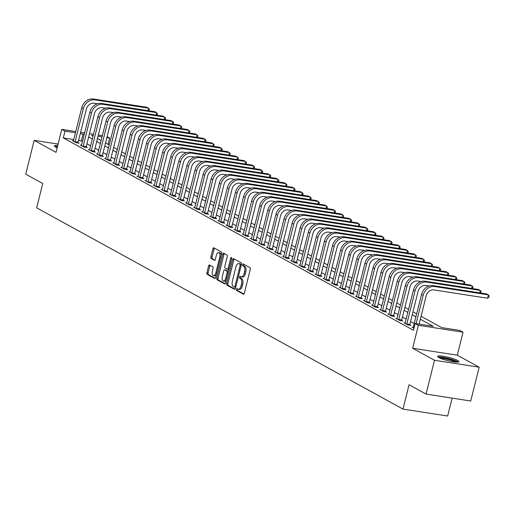 <?xml version="1.0" encoding="UTF-8"?>
<svg xmlns="http://www.w3.org/2000/svg" width="515" height="515" viewBox="0 0 515 515"><rect width="100%" height="100%" fill="white"/><g stroke="black" fill="none" stroke-linecap="round" stroke-linejoin="round"><path stroke-width="0.77" d="M236.385 289.314A0.972 0.483 -81.2 0 0 236.597 290.486L243.35 294.194A1.384 0.695 -81.2 0 0 243.466 294.232A1.384 0.695 -81.2 0 0 244.316 293.215L250.271 269.319A1.384 0.695 -81.2 0 0 249.968 267.646L243.215 263.938A0.972 0.483 -81.2 0 0 243.132 263.905A0.972 0.483 -81.2 0 0 242.539 264.62A0.972 0.483 -81.2 0 0 242.752 265.798L243.627 266.274A4.429 2.215 -81.2 0 1 244.599 271.637L244.104 273.632A4.429 2.215 -81.2 0 1 241.393 276.89A4.429 2.215 -81.2 0 1 241.014 276.761L240.138 276.285A0.972 0.483 -81.2 0 0 240.054 276.252A0.972 0.483 -81.2 0 0 239.462 276.967A0.972 0.483 -81.2 0 0 239.675 278.139L240.55 278.621A4.429 2.215 -81.2 0 1 241.522 283.984L241.026 285.973A4.429 2.215 -81.2 0 1 238.316 289.237A4.429 2.215 -81.2 0 1 237.936 289.108L237.061 288.625A0.972 0.483 -81.2 0 0 236.977 288.6A0.972 0.483 -81.2 0 0 236.385 289.314M237.795 289.031A0.972 0.483 -81.2 0 0 237.595 289.501A0.972 0.483 -81.2 0 0 237.808 290.672L243.917 294.026M243.949 264.337A0.972 0.483 -81.2 0 0 243.75 264.807A0.972 0.483 -81.2 0 0 243.962 265.985L244.837 266.461L243.627 266.274M240.872 276.684A0.972 0.483 -81.2 0 0 240.672 277.154A0.972 0.483 -81.2 0 0 240.885 278.325L241.754 278.808L240.55 278.621M57.738 145.475A11.002 1.706 14 0 0 54.416 145.874A11.002 1.706 14 0 0 55.672 147.071A11.002 1.706 14 0 0 57.165 147.786M438.832 357.565A11.002 1.706 14 0 0 450.651 361.318A11.002 1.706 14 0 0 458.929 361.685A11.002 1.706 14 0 0 457.668 360.481A11.002 1.706 14 0 0 445.848 356.728A11.002 1.706 14 0 0 437.57 356.361A11.002 1.706 14 0 0 438.832 357.565M209.566 264.993A1.384 0.695 -81.2 0 0 209.444 264.955A1.384 0.695 -81.2 0 0 208.601 265.972L206.927 272.68A1.384 0.695 -81.2 0 0 207.23 274.353L214.729 278.473A1.384 0.695 -81.2 0 0 214.845 278.512A1.384 0.695 -81.2 0 0 215.695 277.495L221.65 253.599A1.384 0.695 -81.2 0 0 221.347 251.925L213.854 247.805A1.384 0.695 -81.2 0 0 213.731 247.76A1.384 0.695 -81.2 0 0 212.882 248.784L210.867 256.882A1.384 0.695 -81.2 0 0 211.169 258.556L214.375 260.32A1.384 0.695 -81.2 0 0 214.498 260.358A1.384 0.695 -81.2 0 0 215.347 259.341L216.345 255.324A3.702 1.854 -81.2 0 1 218.611 252.595A3.702 1.854 -81.2 0 1 219.744 257.191L215.824 272.924A3.702 1.854 -81.2 0 1 213.558 275.647A3.702 1.854 -81.2 0 1 212.425 271.057L213.075 268.431A1.384 0.695 -81.2 0 0 212.772 266.757L209.566 264.993M73.825 139.539L63.306 137.911L64.993 131.145L61.755 129.368L75.814 131.55M426.06 394.078L434.486 360.268L479.162 367.195L470.729 401.005L426.06 394.078L409.071 384.75L403 409.09L36.668 207.848L42.739 183.501L25.75 174.173L34.177 140.363L56.026 152.363L61.755 129.368M479.162 367.195L457.32 355.196L412.644 348.269L434.486 360.268M412.644 348.269L418.38 325.28L415.142 323.504L433.25 326.31L420.337 319.216M63.306 137.911L413.455 330.263L415.142 323.504M226.684 283.533A1.384 0.695 -81.2 0 0 226.986 285.207L234.486 289.327A1.384 0.695 -81.2 0 0 234.602 289.366A1.384 0.695 -81.2 0 0 235.452 288.349L241.406 264.453A1.384 0.695 -81.2 0 0 241.104 262.779L233.61 258.659A1.384 0.695 -81.2 0 0 233.488 258.614A1.384 0.695 -81.2 0 0 232.645 259.637L226.684 283.533L227.894 283.72A1.384 0.695 -81.2 0 0 228.197 285.394L235.052 289.16M224.604 283.9L217.111 279.78A1.384 0.695 -81.2 0 1 216.809 278.106L222.763 254.21A1.384 0.695 -81.2 0 1 223.613 253.187A1.384 0.695 -81.2 0 1 223.729 253.232L226.935 254.996A1.384 0.695 -81.2 0 1 227.244 256.67L224.823 266.358A1.384 0.695 -81.2 0 0 225.132 268.038L227.257 269.203A1.384 0.695 -81.2 0 0 227.379 269.248A1.384 0.695 -81.2 0 0 228.222 268.225L230.739 258.137A0.972 0.483 -81.2 0 1 231.332 257.423A0.972 0.483 -81.2 0 1 231.628 258.627L225.57 282.922A1.384 0.695 -81.2 0 1 224.727 283.939A1.384 0.695 -81.2 0 1 224.604 283.9L224.849 283.939M58.092 144.065L34.177 140.363M414.272 323.575L410.558 321.534M406.181 319.126L402.466 317.086M398.095 314.684L394.381 312.644M390.003 310.236L386.289 308.195M381.911 305.794L378.197 303.753M373.819 301.352L370.105 299.312M365.734 296.904L362.019 294.863M357.642 292.462L353.927 290.421M349.55 288.014L345.835 285.973M341.458 283.572L337.743 281.531M333.372 279.13L329.658 277.089M325.28 274.682L321.566 272.641M317.189 270.24L313.474 268.199M309.097 265.792L305.382 263.751M301.011 261.35L297.297 259.309M292.919 256.908L289.205 254.867M284.827 252.459L281.113 250.419M276.735 248.018L273.021 245.977M268.65 243.569L264.935 241.529M260.558 239.127L256.843 237.087M252.466 234.686L248.751 232.645M244.374 230.237L240.66 228.197M236.288 225.795L232.574 223.755M228.197 221.347L224.482 219.306M220.105 216.905L216.39 214.864M212.013 212.463L208.298 210.423M203.927 208.015L200.213 205.974M195.835 203.573L192.121 201.532M187.743 199.125L184.029 197.084M179.651 194.683L175.937 192.642M171.566 190.241L167.851 188.2M163.474 185.793L159.759 183.752M155.382 181.351L151.668 179.31M147.29 176.903L143.576 174.862M139.205 172.461L135.49 170.42M131.113 168.019L127.398 165.978M123.021 163.57L119.306 161.53M114.929 159.129L111.214 157.088M106.843 154.68L103.129 152.64M98.751 150.238L95.037 148.198M90.659 145.797L86.945 143.756M82.567 141.348L78.615 140.28M413.307 327.437L412.071 327.244L413.951 328.274M405.221 322.989L403.979 322.796L407.861 324.933L410.88 325.396L409.824 324.817M397.129 318.547L395.887 318.354L399.775 320.485L402.794 320.954L401.732 320.375M389.037 314.099L387.801 313.912L391.683 316.043L394.702 316.513L393.647 315.933M380.946 309.657L379.71 309.464L383.591 311.601L386.611 312.064L385.555 311.485M372.86 305.215L371.618 305.022L375.499 307.152L378.519 307.622L377.463 307.043M364.768 300.766L363.526 300.573L367.414 302.711L370.433 303.174L369.377 302.595M356.676 296.325L355.44 296.131L359.322 298.262L362.341 298.732L361.285 298.153M348.591 291.876L347.348 291.69L351.23 293.82L354.249 294.29L353.193 293.711M340.499 287.434L339.256 287.241L343.138 289.379L346.157 289.842L345.102 289.263M332.407 282.993L331.164 282.799L335.053 284.93L338.072 285.4L337.016 284.821M324.315 278.544L323.079 278.351L326.961 280.488L329.98 280.952L328.924 280.372M316.229 274.102L314.987 273.909L318.869 276.04L321.888 276.51L320.832 275.931M308.137 269.654L306.895 269.467L310.777 271.598L313.796 272.068L312.74 271.489M300.045 265.212L298.803 265.019L302.691 267.156L305.71 267.62L304.655 267.04M291.954 260.77L290.718 260.577L294.599 262.708L297.619 263.178L296.563 262.599M283.868 256.322L282.626 256.129L286.507 258.266L289.527 258.73L288.471 258.15M275.776 251.88L274.534 251.687L278.415 253.818L281.435 254.288L280.379 253.708M267.684 247.432L266.442 247.245L270.33 249.376L273.349 249.846L272.293 249.266M259.592 242.99L258.356 242.797L262.238 244.934L265.257 245.398L264.201 244.818M251.507 238.548L250.264 238.355L254.146 240.486L257.165 240.956L256.11 240.376M243.415 234.1L242.172 233.907L246.054 236.044L249.073 236.507L248.018 235.928M235.323 229.658L234.08 229.465L237.969 231.596L240.988 232.065L239.932 231.486M227.231 225.209L225.995 225.023L229.877 227.154L232.896 227.624L231.84 227.044M219.145 220.768L217.903 220.575L221.785 222.712L224.804 223.175L223.748 222.596M211.053 216.326L209.811 216.133L213.693 218.263L216.712 218.733L215.656 218.154M202.962 211.877L201.719 211.684L205.607 213.822L208.626 214.285L207.571 213.706M194.87 207.436L193.634 207.242L197.515 209.373L200.535 209.843L199.479 209.264M186.784 202.987L185.542 202.801L189.423 204.931L192.443 205.401L191.387 204.822M178.692 198.545L177.45 198.352L181.332 200.49L184.351 200.953L183.295 200.374M170.6 194.103L169.358 193.91L173.246 196.041L176.265 196.511L175.209 195.932M162.508 189.655L161.272 189.462L165.154 191.599L168.173 192.069L167.118 191.483M154.423 185.213L153.18 185.02L157.062 187.151L160.081 187.621L159.026 187.042M146.331 180.771L145.088 180.578L148.97 182.709L151.989 183.179L150.934 182.6M138.239 176.323L136.996 176.13L140.885 178.267L143.904 178.731L142.848 178.151M130.147 171.881L128.911 171.688L132.793 173.819L135.812 174.289L134.756 173.709M122.061 167.433L120.819 167.24L124.701 169.377L127.72 169.847L126.664 169.261M113.969 162.991L112.727 162.798L116.609 164.929L119.628 165.399L118.572 164.819M105.878 158.549L104.642 158.356L108.523 160.487L111.543 160.957L110.487 160.377M97.786 154.101L96.55 153.908L100.431 156.045L103.451 156.509L102.395 155.929M89.7 149.659L88.458 149.466L92.34 151.597L95.359 152.067L94.303 151.487M81.608 145.211L80.366 145.018L84.248 147.155L87.267 147.625L86.211 147.039M73.516 140.769L72.28 140.576L76.162 142.707L79.181 143.176L78.126 142.597M403 409.09L447.67 416.011L452.131 398.121M107.107 136.668L109.663 138.072L106.869 137.634M108.099 144.355L109.663 138.072M421.064 316.281L441.703 327.617L459.811 330.424L463.049 332.201L418.38 325.28M457.32 355.196L463.049 332.201M80.604 132.291L84.672 132.922M89.462 133.662L93.53 134.293M98.32 135.033L102.382 135.664M84.254 134.589L80.301 133.52M75.512 132.78L64.993 131.145M415.959 316.809L412.245 314.768M407.867 312.367L404.153 310.326M399.775 307.918L396.061 305.878M391.69 303.477L387.975 301.436M383.598 299.035L379.883 296.994M375.506 294.586L371.791 292.546M367.414 290.145L363.699 288.104M359.328 285.696L355.614 283.656M351.236 281.254L347.522 279.214M343.144 276.812L339.43 274.772M335.059 272.364L331.338 270.324M326.967 267.922L323.253 265.882M318.875 263.474L315.161 261.433M310.783 259.032L307.069 256.991M302.698 254.59L298.977 252.55M294.606 250.142L290.891 248.101M286.514 245.7L282.799 243.659M278.422 241.252L274.707 239.211M270.336 236.81L266.616 234.769M262.244 232.368L258.53 230.327M254.153 227.92L250.438 225.879M246.061 223.478L242.346 221.437M237.975 219.03L234.254 216.989M229.883 214.588L226.169 212.547M221.791 210.146L218.077 208.105M213.699 205.697L209.985 203.657M205.614 201.256L201.899 199.215M197.522 196.807L193.807 194.767M189.43 192.365L185.715 190.325M181.338 187.924L177.624 185.883M173.252 183.475L169.538 181.434M165.161 179.033L161.446 176.993M157.069 174.585L153.354 172.544M148.977 170.143L145.262 168.102M140.891 165.701L137.177 163.661M132.799 161.253L129.085 159.212M124.707 156.811L120.993 154.77M116.615 152.363L112.901 150.322M108.53 147.921L104.815 145.88M100.438 143.479L96.723 141.438M92.346 139.031L88.632 136.99M93.221 135.522L91.554 135.265L93.08 136.102M97.451 138.503L101.165 140.543M105.543 142.951L109.257 144.992M113.635 147.393L117.349 149.434M121.727 151.835L125.441 153.876M129.812 156.283L133.527 158.324M137.904 160.725L141.619 162.766M145.996 165.173L149.711 167.214M154.088 169.615L157.802 171.656M162.173 174.057L165.888 176.098M170.265 178.505L173.98 180.546M178.357 182.947L182.072 184.988M186.449 187.396L190.164 189.436M194.535 191.838L198.249 193.878M202.627 196.279L206.341 198.32M210.719 200.728L214.433 202.768M218.811 205.17L222.525 207.21M226.896 209.618L230.611 211.659M234.988 214.06L238.703 216.1M243.08 218.502L246.794 220.542M251.172 222.95L254.886 224.991M259.257 227.392L262.972 229.433M267.349 231.84L271.064 233.881M275.441 236.282L279.156 238.323M283.533 240.724L287.248 242.765M291.619 245.172L295.333 247.213M299.711 249.614L303.425 251.655M307.803 254.062L311.517 256.103M315.895 258.504L319.609 260.545M323.98 262.946L327.695 264.987M332.072 267.394L335.786 269.435M340.164 271.836L343.878 273.877M348.249 276.285L351.97 278.325M356.341 280.726L360.056 282.767M364.433 285.168L368.148 287.209M372.525 289.617L376.24 291.657M380.611 294.059L384.332 296.099M388.703 298.507L392.417 300.548M396.795 302.949L400.509 304.989M404.887 307.391L408.601 309.431M412.972 311.839L416.693 313.88M102.079 136.893L98.011 136.263M81.415 140.717L83.102 133.952M239.14 289.295A4.429 2.215 -81.2 0 0 239.52 289.424A4.429 2.215 -81.2 0 0 242.237 286.166L241.026 285.973M241.754 278.808A4.429 2.215 -81.2 0 1 242.732 284.171L242.237 286.166M242.217 276.948A4.429 2.215 -81.2 0 0 242.604 277.083A4.429 2.215 -81.2 0 0 245.314 273.819L244.104 273.632M244.837 266.461A4.429 2.215 -81.2 0 1 245.81 271.823L245.314 273.819M234.248 259.006A1.384 0.695 -81.2 0 0 233.849 259.824L227.894 283.72M234.248 287.08A0.972 0.483 -81.2 0 0 234.331 287.113A0.972 0.483 -81.2 0 0 234.924 286.398L240.157 265.425A0.972 0.483 -81.2 0 0 239.945 264.253L239.024 263.744A4.429 2.215 -81.2 0 0 238.638 263.616A4.429 2.215 -81.2 0 0 235.928 266.873L232.355 281.209A4.429 2.215 -81.2 0 0 233.327 286.578L234.248 287.08M234.422 287.113L235.458 287.267A0.972 0.483 -81.2 0 0 235.542 287.299A0.972 0.483 -81.2 0 0 235.722 287.261M241.348 264.697A0.972 0.483 -81.2 0 0 241.149 264.44L239.945 264.253M238.638 263.616L239.848 263.802A4.429 2.215 -81.2 0 1 240.228 263.931L241.149 264.44M225.177 283.733L218.315 279.967L217.111 279.78M224.366 253.58A1.384 0.695 -81.2 0 0 223.974 254.397L218.012 278.293A1.384 0.695 -81.2 0 0 218.315 279.967M227.501 269.242L228.467 269.39A1.384 0.695 -81.2 0 0 228.583 269.435A1.384 0.695 -81.2 0 0 228.969 269.287M222.319 276.413A3.702 1.854 -81.2 0 0 223.452 281.01A3.702 1.854 -81.2 0 0 225.718 278.28L227.102 272.738A1.384 0.695 -81.2 0 0 226.793 271.064L224.669 269.892A1.384 0.695 -81.2 0 0 224.546 269.854A1.384 0.695 -81.2 0 0 223.703 270.871L222.319 276.413M223.452 281.01L224.656 281.196A3.702 1.854 -81.2 0 0 226.285 280.076M228.338 271.817A1.384 0.695 -81.2 0 0 228.003 271.251L226.793 271.064M225.628 270.047A1.384 0.695 -81.2 0 1 225.757 270.04A1.384 0.695 -81.2 0 1 225.873 270.085L228.003 271.251M213.558 275.647L214.761 275.834A3.702 1.854 -81.2 0 0 216.384 274.714M221.167 255.537A3.702 1.854 -81.2 0 0 219.821 252.788L218.611 252.595M214.491 248.153A1.384 0.695 -81.2 0 0 214.092 248.97L212.071 257.069A1.384 0.695 -81.2 0 0 212.38 258.742L214.948 260.152M210.204 265.347A1.384 0.695 -81.2 0 0 209.805 266.158L208.137 272.866A1.384 0.695 -81.2 0 0 208.44 274.54L215.296 278.306M419.113 324.115L426.182 295.752A7.056 6.013 -61.2 0 1 433.907 289.926L487.576 298.236L488.42 294.857L434.75 286.54A10.583 9.019 118.8 0 0 423.169 295.282L416.094 323.652M487.576 298.236L488.915 297.2L489.25 295.848L486.804 293.968L433.134 285.651A10.583 9.019 118.8 0 0 421.547 294.393L413.127 327.823M406.805 324.353L406.831 323.909L409.85 324.379L418.096 291.303A7.056 6.013 -61.2 0 1 425.815 285.477L429.13 285.992M479.716 292.874L480.328 290.415L426.658 282.098A10.583 9.019 118.8 0 0 415.077 290.84L406.831 323.909M480.514 292.996L481.158 291.406L478.712 289.527L425.042 281.209A10.583 9.019 118.8 0 0 413.455 289.951L405.035 323.375M409.85 324.379L409.805 325.235M398.719 319.905L398.739 319.467L401.758 319.937L410.004 286.861A7.056 6.013 -61.2 0 1 417.729 281.036L421.038 281.544M471.624 288.426L472.236 285.967L418.573 277.656A10.583 9.019 118.8 0 0 406.985 286.392L398.739 319.467M472.422 288.548L473.073 286.958L470.62 285.078L416.95 276.767A10.583 9.019 118.8 0 0 405.369 285.503L396.943 318.933M401.758 319.937L401.713 320.787M390.627 315.463L390.647 315.026L393.666 315.489L401.912 282.413A7.056 6.013 -61.2 0 1 409.637 276.587L412.946 277.102M463.532 283.984L464.15 281.525L410.481 273.207A10.583 9.019 118.8 0 0 398.893 281.95L390.647 315.026M464.337 284.106L464.981 282.516L462.528 280.636L408.859 272.319A10.583 9.019 118.8 0 0 397.277 281.061L388.857 314.491M393.666 315.489L393.627 316.345M382.536 311.015L382.561 310.577L385.574 311.047L393.821 277.971A7.056 6.013 -61.2 0 1 401.546 272.145L404.854 272.66M455.447 279.536L456.058 277.083L402.389 268.766A10.583 9.019 118.8 0 0 390.808 277.501L382.561 310.577M456.245 279.664L456.889 278.074L454.442 276.195L400.773 267.877A10.583 9.019 118.8 0 0 389.185 276.613L380.765 310.043M385.574 311.047L385.535 311.897M438.909 357.603A9.521 1.474 -166 0 1 448.269 358.659A9.521 1.474 -166 0 1 457.159 362.154M455.588 362.077A8.819 1.365 14 0 0 448.082 359.438A8.819 1.365 14 0 0 440.338 358.279M458.163 362.084A10.931 1.693 14 0 0 448.314 358.44A10.931 1.693 14 0 0 438.059 357.069M55.749 147.116A9.521 1.474 -166 0 1 57.384 146.904M57.468 146.569A10.931 1.693 14 0 0 54.899 146.582M374.444 306.573L374.469 306.135L377.489 306.599L385.735 273.529A7.056 6.013 -61.2 0 1 393.454 267.703L396.769 268.212M447.355 275.094L447.966 272.635L394.297 264.317A10.583 9.019 118.8 0 0 382.716 273.059L374.469 306.135M448.153 275.216L448.797 273.626L446.351 271.746L392.681 263.429A10.583 9.019 118.8 0 0 381.094 272.171L372.673 305.601M377.489 306.599L377.444 307.455M366.358 302.131L366.377 301.687L369.397 302.157L377.643 269.081A7.056 6.013 -61.2 0 1 385.368 263.255L388.677 263.77M439.263 270.652L439.874 268.193L386.211 259.875A10.583 9.019 118.8 0 0 374.624 268.618L366.377 301.687M440.061 270.774L440.711 269.184L438.259 267.304L384.589 258.987A10.583 9.019 118.8 0 0 373.008 267.729L364.581 301.153M369.397 302.157L369.352 303.013M358.266 297.683L358.286 297.245L361.305 297.715L369.551 264.639A7.056 6.013 -61.2 0 1 377.276 258.813L380.585 259.322M431.171 266.204L431.789 263.744L378.119 255.434A10.583 9.019 118.8 0 0 366.532 264.169L358.286 297.245M431.976 266.326L432.619 264.736L430.167 262.856L376.497 254.545A10.583 9.019 118.8 0 0 364.916 263.281L356.496 296.711M361.305 297.715L361.266 298.565M350.174 293.241L350.2 292.803L353.213 293.267L361.459 260.197A7.056 6.013 -61.2 0 1 369.184 254.365L372.493 254.88M423.085 261.762L423.697 259.303L370.027 250.985A10.583 9.019 118.8 0 0 358.446 259.727L350.2 292.803M423.884 261.884L424.527 260.294L422.081 258.414L368.412 250.097A10.583 9.019 118.8 0 0 356.824 258.839L348.404 292.269M353.213 293.267L353.174 294.123M342.082 288.793L342.108 288.355L345.127 288.825L353.374 255.749A7.056 6.013 -61.2 0 1 361.092 249.923L364.408 250.438M414.993 257.313L415.605 254.861L361.936 246.543A10.583 9.019 118.8 0 0 350.355 255.279L342.108 288.355M415.792 257.442L416.435 255.852L413.989 253.972L360.32 245.655A10.583 9.019 118.8 0 0 348.732 254.391L340.312 287.821M345.127 288.825L345.082 289.675M333.997 284.351L334.016 283.913L337.035 284.377L345.282 251.307A7.056 6.013 -61.2 0 1 353.007 245.481L356.316 245.99M406.902 252.871L407.513 250.412L353.85 242.095A10.583 9.019 118.8 0 0 342.263 250.837L334.016 283.913M407.7 252.994L408.35 251.404L405.897 249.524L352.228 241.207A10.583 9.019 118.8 0 0 340.647 249.949L332.22 283.379M337.035 284.377L336.99 285.233M325.905 279.909L325.924 279.465L328.943 279.935L337.19 246.859A7.056 6.013 -61.2 0 1 344.915 241.033L348.224 241.548M398.81 248.43L399.428 245.97L345.758 237.653A10.583 9.019 118.8 0 0 334.171 246.395L325.924 279.465M399.614 248.552L400.258 246.962L397.805 245.082L344.136 236.765A10.583 9.019 118.8 0 0 332.555 245.507L324.135 278.937M328.943 279.935L328.905 280.791M317.813 275.461L317.839 275.023L320.851 275.493L329.098 242.417A7.056 6.013 -61.2 0 1 336.823 236.591L340.132 237.106M390.724 243.981L391.336 241.522L337.666 233.211A10.583 9.019 118.8 0 0 326.085 241.947L317.839 275.023M391.522 244.104L392.166 242.514L389.72 240.634L336.05 232.323A10.583 9.019 118.8 0 0 324.463 241.059L316.043 274.489M320.851 275.493L320.813 276.343M309.721 271.019L309.747 270.581L312.766 271.045L321.012 237.975A7.056 6.013 -61.2 0 1 328.731 232.143L332.046 232.658M382.632 239.539L383.244 237.08L329.574 228.763A10.583 9.019 118.8 0 0 317.993 237.505L309.747 270.581M383.43 239.662L384.074 238.072L381.628 236.192L327.958 227.875A10.583 9.019 118.8 0 0 316.371 236.617L307.951 270.047M312.766 271.045L312.721 271.901M301.636 266.577L301.655 266.133L304.674 266.603L312.92 233.527A7.056 6.013 -61.2 0 1 320.645 227.701L323.954 228.216M374.54 235.091L375.152 232.638L321.489 224.321A10.583 9.019 118.8 0 0 309.901 233.057L301.655 266.133M375.338 235.22L375.989 233.63L373.536 231.75L319.867 223.433A10.583 9.019 118.8 0 0 308.285 232.168L299.859 265.598M304.674 266.603L304.629 267.452M293.544 262.129L293.563 261.691L296.582 262.154L304.829 229.085A7.056 6.013 -61.2 0 1 312.553 223.259L315.862 223.768M366.448 230.649L367.066 228.19L313.397 219.873A10.583 9.019 118.8 0 0 301.809 228.615L293.563 261.691M367.253 230.772L367.897 229.181L365.444 227.302L311.775 218.984A10.583 9.019 118.8 0 0 300.194 227.727L291.773 261.156M296.582 262.154L296.543 263.011M285.452 257.687L285.477 257.243L288.49 257.712L296.737 224.637A7.056 6.013 -61.2 0 1 304.462 218.811L307.77 219.326M358.363 226.207L358.974 223.748L305.305 215.431A10.583 9.019 118.8 0 0 293.724 224.173L285.477 257.243M359.161 226.33L359.805 224.74L357.359 222.86L303.689 214.543A10.583 9.019 118.8 0 0 292.102 223.285L283.681 256.715M288.49 257.712L288.452 258.569M277.36 253.238L277.385 252.801L280.405 253.271L288.651 220.195A7.056 6.013 -61.2 0 1 296.37 214.369L299.685 214.884M350.271 221.759L350.882 219.3L297.213 210.989A10.583 9.019 118.8 0 0 285.632 219.725L277.385 252.801M351.069 221.881L351.713 220.291L349.267 218.411L295.597 210.101A10.583 9.019 118.8 0 0 284.01 218.836L275.589 252.266M280.405 253.271L280.36 254.12M269.274 248.797L269.293 248.359L272.313 248.822L280.559 215.753A7.056 6.013 -61.2 0 1 288.284 209.92L291.593 210.435M342.179 217.317L342.79 214.858L289.127 206.541A10.583 9.019 118.8 0 0 277.54 215.283L269.293 248.359M342.977 217.439L343.627 215.849L341.175 213.97L287.505 205.652A10.583 9.019 118.8 0 0 275.924 214.395L267.497 247.824M272.313 248.822L272.268 249.678M261.182 244.355L261.202 243.91L264.221 244.38L272.467 211.305A7.056 6.013 -61.2 0 1 280.192 205.479L283.501 205.994M334.087 212.869L334.705 210.416L281.036 202.099A10.583 9.019 118.8 0 0 269.448 210.835L261.202 243.91M334.892 212.998L335.535 211.407L333.083 209.528L279.42 201.211A10.583 9.019 118.8 0 0 267.832 209.946L259.412 243.376M264.221 244.38L264.182 245.23M253.09 239.906L253.116 239.469L256.135 239.932L264.375 206.863A7.056 6.013 -61.2 0 1 272.1 201.037L275.409 201.545M326.001 208.427L326.613 205.968L272.944 197.651A10.583 9.019 118.8 0 0 261.363 206.393L253.116 239.469M326.8 208.549L327.443 206.959L324.997 205.079L271.328 196.762A10.583 9.019 118.8 0 0 259.74 205.504L251.32 238.934M256.135 239.932L256.09 240.788M244.998 235.464L245.024 235.02L248.043 235.49L256.29 202.414A7.056 6.013 -61.2 0 1 264.008 196.588L267.324 197.103M317.909 203.985L318.521 201.526L264.852 193.209A10.583 9.019 118.8 0 0 253.271 201.951L245.024 235.02M318.708 204.107L319.351 202.517L316.905 200.638L263.236 192.32A10.583 9.019 118.8 0 0 251.655 201.062L243.228 234.492M248.043 235.49L247.998 236.346M236.913 231.016L236.932 230.578L239.951 231.048L248.198 197.972A7.056 6.013 -61.2 0 1 255.923 192.147L259.232 192.661M309.818 199.537L310.429 197.078L256.766 188.767A10.583 9.019 118.8 0 0 245.179 197.503L236.932 230.578M310.616 199.659L311.266 198.069L308.813 196.189L255.144 187.878A10.583 9.019 118.8 0 0 243.563 196.614L235.136 230.044M239.951 231.048L239.906 231.898M228.821 226.574L228.84 226.136L231.859 226.6L240.106 193.531A7.056 6.013 -61.2 0 1 247.831 187.698L251.14 188.213M301.732 195.095L302.344 192.636L248.674 184.319A10.583 9.019 118.8 0 0 237.087 193.061L228.84 226.136M302.53 195.217L303.174 193.627L300.721 191.747L247.058 183.43A10.583 9.019 118.8 0 0 235.471 192.172L227.051 225.602M231.859 226.6L231.821 227.456M220.729 222.132L220.755 221.688L223.774 222.158L232.02 189.082A7.056 6.013 -61.2 0 1 239.739 183.256L243.048 183.771M293.64 190.647L294.252 188.194L240.582 179.877A10.583 9.019 118.8 0 0 229.001 188.619L220.755 221.688M294.438 190.775L295.082 189.185L292.636 187.305L238.966 178.988A10.583 9.019 118.8 0 0 227.379 187.724L218.959 221.154M223.774 222.158L223.729 223.008M212.637 217.684L212.663 217.246L215.682 217.71L223.928 184.64A7.056 6.013 -61.2 0 1 231.647 178.814L234.962 179.323M285.548 186.205L286.16 183.746L232.49 175.428A10.583 9.019 118.8 0 0 220.909 184.17L212.663 217.246M286.346 186.327L286.99 184.737L284.544 182.857L230.875 174.54A10.583 9.019 118.8 0 0 219.293 183.282L210.867 216.712M215.682 217.71L215.637 218.566M204.552 213.242L204.571 212.798L207.59 213.268L215.837 180.192A7.056 6.013 -61.2 0 1 223.561 174.366L226.87 174.881M277.456 181.763L278.068 179.304L224.405 170.986A10.583 9.019 118.8 0 0 212.817 179.729L204.571 212.798M278.255 181.885L278.905 180.295L276.452 178.415L222.783 170.098A10.583 9.019 118.8 0 0 211.202 178.84L202.775 212.27M207.59 213.268L207.545 214.124M196.46 208.794L196.479 208.356L199.498 208.826L207.745 175.75A7.056 6.013 -61.2 0 1 215.47 169.924L218.778 170.439M269.371 177.315L269.982 174.855L216.313 166.545A10.583 9.019 118.8 0 0 204.725 175.28L196.479 208.356M270.169 177.443L270.813 175.847L268.36 173.967L214.697 165.656A10.583 9.019 118.8 0 0 203.11 174.392L194.689 207.822M199.498 208.826L199.459 209.676M188.368 204.352L188.393 203.914L191.413 204.378L199.659 171.308A7.056 6.013 -61.2 0 1 207.378 165.476L210.686 165.991M261.279 172.873L261.89 170.414L208.221 162.096A10.583 9.019 118.8 0 0 196.64 170.838L188.393 203.914M262.077 172.995L262.721 171.405L260.275 169.525L206.605 161.208A10.583 9.019 118.8 0 0 195.018 169.95L186.597 203.38M191.413 204.378L191.368 205.234M180.276 199.91L180.302 199.466L183.321 199.936L191.567 166.86A7.056 6.013 -61.2 0 1 199.286 161.034L202.601 161.549M253.187 168.424L253.798 165.972L200.129 157.654A10.583 9.019 118.8 0 0 188.548 166.397L180.302 199.466M253.985 168.553L254.629 166.963L252.183 165.083L198.513 156.766A10.583 9.019 118.8 0 0 186.932 165.502L178.505 198.932M183.321 199.936L183.276 200.786M172.19 195.462L172.21 195.024L175.229 195.494L183.475 162.418A7.056 6.013 -61.2 0 1 191.2 156.592L194.509 157.101M245.095 163.982L245.707 161.523L192.044 153.206A10.583 9.019 118.8 0 0 180.456 161.948L172.21 195.024M245.9 164.105L246.543 162.515L244.091 160.635L190.421 152.318A10.583 9.019 118.8 0 0 178.84 161.06L170.414 194.49M175.229 195.494L175.184 196.344M164.098 191.02L164.118 190.576L167.137 191.046L175.383 157.97A7.056 6.013 -61.2 0 1 183.108 152.144L186.417 152.659M237.009 159.541L237.621 157.081L183.952 148.764A10.583 9.019 118.8 0 0 172.364 157.506L164.118 190.576M237.808 159.663L238.451 158.073L235.999 156.193L182.336 147.876A10.583 9.019 118.8 0 0 170.748 156.618L162.328 190.048M167.137 191.046L167.098 191.902M156.006 186.572L156.032 186.134L159.051 186.604L167.298 153.528A7.056 6.013 -61.2 0 1 175.016 147.702L178.325 148.217M228.918 155.092L229.529 152.633L175.86 144.322A10.583 9.019 118.8 0 0 164.279 153.058L156.032 186.134M229.716 155.221L230.359 153.625L227.913 151.745L174.244 143.434A10.583 9.019 118.8 0 0 162.656 152.17L154.236 185.6M159.051 186.604L159.006 187.454M147.914 182.13L147.94 181.692L150.959 182.155L159.206 149.086A7.056 6.013 -61.2 0 1 166.924 143.254L170.24 143.769M220.826 150.65L221.437 148.191L167.768 139.874A10.583 9.019 118.8 0 0 156.187 148.616L147.94 181.692M221.624 150.773L222.268 149.183L219.821 147.303L166.152 138.986A10.583 9.019 118.8 0 0 154.571 147.728L146.144 181.158M150.959 182.155L150.914 183.012M139.829 177.688L139.848 177.244L142.867 177.714L151.114 144.638A7.056 6.013 -61.2 0 1 158.839 138.812L162.148 139.327M212.734 146.202L213.345 143.749L159.682 135.432A10.583 9.019 118.8 0 0 148.095 144.174L139.848 177.244M213.538 146.331L214.182 144.741L211.729 142.861L158.06 134.544A10.583 9.019 118.8 0 0 146.479 143.279L138.052 176.709M142.867 177.714L142.822 178.563M131.737 173.24L131.756 172.802L134.776 173.272L143.022 140.196A7.056 6.013 -61.2 0 1 150.747 134.37L154.056 134.879M204.648 141.76L205.26 139.301L151.59 130.984A10.583 9.019 118.8 0 0 140.003 139.726L131.756 172.802M205.446 141.883L206.09 140.292L203.637 138.413L149.974 130.095A10.583 9.019 118.8 0 0 138.387 138.838L129.967 172.268M134.776 173.272L134.737 174.122M123.645 168.798L123.671 168.353L126.69 168.823L134.936 135.748A7.056 6.013 -61.2 0 1 142.655 129.922L145.964 130.437M196.556 137.318L197.168 134.859L143.498 126.542A10.583 9.019 118.8 0 0 131.917 135.284L123.671 168.353M197.354 137.441L197.998 135.851L195.552 133.971L141.883 125.654A10.583 9.019 118.8 0 0 130.295 134.396L121.875 167.826M126.69 168.823L126.645 169.68M115.553 164.349L115.579 163.912L118.598 164.382L126.845 131.306A7.056 6.013 -61.2 0 1 134.563 125.48L137.878 125.995M188.464 132.87L189.076 130.417L135.406 122.1A10.583 9.019 118.8 0 0 123.825 130.836L115.579 163.912M189.263 132.999L189.906 131.402L187.46 129.523L133.791 121.212A10.583 9.019 118.8 0 0 122.21 129.947L113.783 163.377M118.598 164.382L118.553 165.231M107.468 159.908L107.487 159.47L110.506 159.933L118.753 126.864A7.056 6.013 -61.2 0 1 126.478 121.038L129.786 121.546M180.372 128.428L180.984 125.969L127.321 117.652A10.583 9.019 118.8 0 0 115.733 126.394L107.487 159.47M181.177 128.55L181.821 126.96L179.368 125.081L125.699 116.763A10.583 9.019 118.8 0 0 114.118 125.506L105.697 158.935M110.506 159.933L110.461 160.789M99.376 155.466L99.395 155.021L102.414 155.491L110.661 122.416A7.056 6.013 -61.2 0 1 118.386 116.59L121.695 117.105M172.287 123.98L172.898 121.527L119.229 113.21A10.583 9.019 118.8 0 0 107.641 121.952L99.395 155.021M173.085 124.109L173.729 122.519L171.276 120.639L117.613 112.322A10.583 9.019 118.8 0 0 106.026 121.057L97.605 154.487M102.414 155.491L102.376 156.341M91.284 151.017L91.31 150.58L94.329 151.049L102.575 117.974A7.056 6.013 -61.2 0 1 110.294 112.148L113.603 112.656M164.195 119.538L164.806 117.079L111.137 108.768A10.583 9.019 118.8 0 0 99.556 117.504L91.31 150.58M164.993 119.66L165.637 118.07L163.191 116.19L109.521 107.873A10.583 9.019 118.8 0 0 97.934 116.615L89.513 150.045M94.329 151.049L94.284 151.899M83.192 146.575L83.218 146.131L86.237 146.601L94.483 113.525A7.056 6.013 -61.2 0 1 102.202 107.699L105.517 108.214M156.103 115.096L156.715 112.637L103.045 104.32A10.583 9.019 118.8 0 0 91.464 113.062L83.218 146.131M156.901 115.218L157.545 113.628L155.099 111.749L101.429 103.431A10.583 9.019 118.8 0 0 89.848 112.173L81.422 145.603M86.237 146.601L86.192 147.457M75.106 142.127L75.126 141.689L78.145 142.159L86.391 109.083A7.056 6.013 -61.2 0 1 94.116 103.258L97.425 103.772M148.011 110.648L148.629 108.195L94.96 99.878A10.583 9.019 118.8 0 0 83.372 108.614L75.126 141.689M148.816 110.777L149.459 109.18L147.007 107.3L93.337 98.989A10.583 9.019 118.8 0 0 81.756 107.725L73.336 141.155M78.145 142.159L78.1 143.009M237.808 290.672L236.597 290.486M243.962 265.985L242.752 265.798M240.885 278.325L239.675 278.139M242.732 284.171L241.522 283.984M245.81 271.823L244.599 271.637M233.849 259.824L232.645 259.637M228.197 285.394L226.986 285.207M235.902 286.546L234.924 286.398M241.129 265.573L240.157 265.425M240.228 263.931L239.024 263.744M218.012 278.293L216.809 278.106M223.974 254.397L222.763 254.21M229.201 268.379L228.222 268.225M231.686 258.285L230.739 258.137M226.69 278.435L225.718 278.28M228.074 272.892L227.102 272.738M225.873 270.085L224.669 269.892M216.796 273.072L215.824 272.924M220.716 257.346L219.744 257.191M212.38 258.742L211.169 258.556M212.071 257.069L210.867 256.882M214.092 248.97L212.882 248.784M208.44 274.54L207.23 274.353M208.137 272.866L206.927 272.68M209.805 266.158L208.601 265.972M423.169 295.282L421.547 294.393M434.75 286.54L433.134 285.651M415.077 290.84L413.455 289.951M426.658 282.098L425.042 281.209M406.985 286.392L405.369 285.503M418.573 277.656L416.95 276.767M398.893 281.95L397.277 281.061M410.481 273.207L408.859 272.319M390.808 277.501L389.185 276.613M402.389 268.766L400.773 267.877M382.716 273.059L381.094 272.171M394.297 264.317L392.681 263.429M374.624 268.618L373.008 267.729M386.211 259.875L384.589 258.987M366.532 264.169L364.916 263.281M378.119 255.434L376.497 254.545M358.446 259.727L356.824 258.839M370.027 250.985L368.412 250.097M350.355 255.279L348.732 254.391M361.936 246.543L360.32 245.655M342.263 250.837L340.647 249.949M353.85 242.095L352.228 241.207M334.171 246.395L332.555 245.507M345.758 237.653L344.136 236.765M326.085 241.947L324.463 241.059M337.666 233.211L336.05 232.323M317.993 237.505L316.371 236.617M329.574 228.763L327.958 227.875M309.901 233.057L308.285 232.168M321.489 224.321L319.867 223.433M301.809 228.615L300.194 227.727M313.397 219.873L311.775 218.984M293.724 224.173L292.102 223.285M305.305 215.431L303.689 214.543M285.632 219.725L284.01 218.836M297.213 210.989L295.597 210.101M277.54 215.283L275.924 214.395M289.127 206.541L287.505 205.652M269.448 210.835L267.832 209.946M281.036 202.099L279.42 201.211M261.363 206.393L259.74 205.504M272.944 197.651L271.328 196.762M253.271 201.951L251.655 201.062M264.852 193.209L263.236 192.32M245.179 197.503L243.563 196.614M256.766 188.767L255.144 187.878M237.087 193.061L235.471 192.172M248.674 184.319L247.058 183.43M229.001 188.619L227.379 187.724M240.582 179.877L238.966 178.988M220.909 184.17L219.293 183.282M232.49 175.428L230.875 174.54M212.817 179.729L211.202 178.84M224.405 170.986L222.783 170.098M204.725 175.28L203.11 174.392M216.313 166.545L214.697 165.656M196.64 170.838L195.018 169.95M208.221 162.096L206.605 161.208M188.548 166.397L186.932 165.502M200.129 157.654L198.513 156.766M180.456 161.948L178.84 161.06M192.044 153.206L190.421 152.318M172.364 157.506L170.748 156.618M183.952 148.764L182.336 147.876M164.279 153.058L162.656 152.17M175.86 144.322L174.244 143.434M156.187 148.616L154.571 147.728M167.768 139.874L166.152 138.986M148.095 144.174L146.479 143.279M159.682 135.432L158.06 134.544M140.003 139.726L138.387 138.838M151.59 130.984L149.974 130.095M131.917 135.284L130.295 134.396M143.498 126.542L141.883 125.654M123.825 130.836L122.21 129.947M135.406 122.1L133.791 121.212M115.733 126.394L114.118 125.506M127.321 117.652L125.699 116.763M107.641 121.952L106.026 121.057M119.229 113.21L117.613 112.322M99.556 117.504L97.934 116.615M111.137 108.768L109.521 107.873M91.464 113.062L89.848 112.173M103.045 104.32L101.429 103.431M83.372 108.614L81.756 107.725M94.96 99.878L93.337 98.989M239.52 289.424L238.316 289.237M242.604 277.083L241.393 276.89M235.542 287.299L234.331 287.113M228.583 269.435L227.379 269.248M225.757 270.04L224.546 269.854"/></g></svg>
